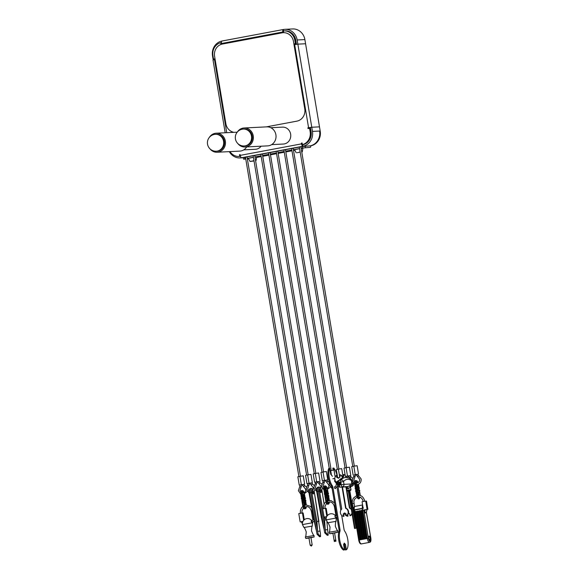 <?xml version="1.0" encoding="UTF-8"?>
<svg xmlns="http://www.w3.org/2000/svg" width="579" height="579" viewBox="0 0 579 579"><rect width="100%" height="100%" fill="white"/><g stroke="black" fill="none" stroke-linecap="round" stroke-linejoin="round"><path stroke-width="0.87" d="M310.134 127.518A1.057 0.977 87.2 0 1 309.823 128.27M309.208 128.35A1.057 0.977 87.2 0 1 308.795 127.735M319.905 131.303L319.854 131.31A0.42 0.391 87.2 0 1 320.31 131.672L319.731 131.701A0.42 0.391 -92.8 0 0 319.651 131.498M311.075 145.647L311.647 145.618A12.738 11.768 -92.8 0 0 320.31 131.672M311.169 145.618A12.738 11.768 -92.8 0 0 319.731 131.701M248.608 158.935L248.652 158.928A2.273 0.861 -100.6 0 1 248.608 158.935L247.371 158.993M310.235 147.37L310.279 147.363A2.273 0.861 79.4 0 1 310.235 147.37L302.651 148.007L302.397 146.516L310.004 145.872M310.279 147.363A2.273 0.861 79.4 0 0 310.8 145.72M245.706 158.697L243.585 159.167L245.771 159.073M302.651 148.007L301.145 148.296M299.582 148.586L293.35 149.758M291.852 150.041L285.657 151.199M284.151 151.481L277.956 152.646M276.458 152.928L270.357 154.072M268.801 154.361L262.569 155.534M261.064 155.816L254.963 156.96M253.407 157.249L247.269 158.407M302.397 146.516L300.892 146.798M299.336 147.095L293.104 148.26M291.599 148.542L285.404 149.708M283.905 149.99L277.71 151.148M276.205 151.43L270.111 152.581M268.547 152.87L262.316 154.043M260.818 154.325L254.717 155.469M253.153 155.758L247.016 156.909M245.46 157.206L244.613 157.365L244.866 158.856M229.313 151.633A12.847 11.869 -92.8 0 0 240.126 157.929A12.847 11.869 -92.8 0 0 241.609 157.756L244.613 157.365M366.84 509.585L365.277 509.846M366.847 509.643L363.446 510.041M367.889 509.382L366.493 501.045L362.056 501.704L363.134 508.167M364.618 509.99L365.284 509.904M367.108 509.419L365.725 501.088L367.122 509.426M366.152 509.607L364.654 509.853L366.16 509.585M357.344 492.128L359.364 491.412L359.725 490.341L357.576 490.601L357.771 489.769L359.067 489.631L358.973 489.06L356.107 489.306M357.627 492.179L359.458 491.955L357.648 492.331M357.576 490.601L359.776 490.674M356.751 486.968L358.582 486.744L358.676 487.272L356.505 487.12M357.156 488.097L359.364 488.177L357.156 488.097L357.221 487.446M358.973 489.016L359.364 488.177M356.121 489.378L357.692 489.277M357.504 489.117L357.214 488.43M357.149 487.677L356.353 487.127L356.823 487.692L356.172 483.82A2.663 1.013 -100.6 0 1 356.563 481.2A2.663 1.013 -100.6 0 1 357.96 482.705M356.628 495.479L355.694 490.203L356.107 490.109L357.134 489.95L358.017 495.24L356.99 495.4A3.51 1.332 79.4 0 0 358.98 498.787A3.51 1.332 79.4 0 0 359.06 498.765M360.087 497.202A2.663 1.013 -100.6 0 1 359.06 497.578A2.663 1.013 -100.6 0 1 358.083 495.24L357.438 491.361L357.192 492.136L357.627 490.934M355.962 490.131L357.134 489.95M359.725 490.341L359.212 489.791L357.598 489.928M359.06 488.864L357.677 489.204M364.517 509.889A1.86 0.709 79.4 0 0 364.879 510.085A1.86 0.709 79.4 0 0 364.915 510.077M369.974 540.518A2.287 0.868 79.4 0 0 370.017 540.518A2.287 0.868 79.4 0 0 370.459 538.166A2.287 0.868 79.4 0 0 369.221 536.016A2.287 0.868 79.4 0 0 369.178 536.024A2.287 0.868 79.4 0 0 368.736 538.369A2.287 0.868 79.4 0 0 369.974 540.518M364.973 510.968A1.057 0.405 79.4 0 0 364.806 512.089A1.057 0.405 79.4 0 0 365.378 513.045A1.057 0.405 79.4 0 0 365.4 513.045A1.057 0.405 79.4 0 0 365.639 512.495M358.017 531.399L354.558 510.034L362.251 508.586L367.079 538.412L366.666 538.492M354.558 510.034A3.597 1.368 79.4 0 0 355.52 512.69M360.898 539.57L357.25 512.191L356.367 511.329L355.492 511.489L359.146 539.896L360.898 539.57L359.146 539.896M362.816 539.208L359.175 511.829L358.285 510.968L357.417 511.127L361.072 539.541L362.816 539.208L361.072 539.541M364.741 538.846L361.101 511.467L360.21 510.606L359.335 510.772L362.997 539.179L364.741 538.846L362.997 539.179M363.019 511.105L362.136 510.244L361.26 510.41L361.274 511.438L364.915 538.817L366.666 538.484L364.915 538.817M363.496 508.145L354.319 509.788L358.937 538.304M366.312 511.836L370.878 538.217C371.139 540.866 370.705 542.248 369.568 542.364A4.024 1.527 -100.6 0 1 369.489 542.371A4.024 1.527 -100.6 0 1 367.289 538.492L359.212 540.004A4.024 1.527 79.4 0 0 361.412 543.891A4.024 1.527 79.4 0 0 361.484 543.884A4.024 1.527 79.4 0 0 361.564 543.862M353.878 509.947L354.319 509.788L353.878 509.947M362.649 505.272A3.597 1.368 -100.6 0 0 362.396 508.275L367.289 538.492L368.382 538.332A3.177 1.209 79.4 0 0 370.119 541.394A3.177 1.209 79.4 0 0 370.813 538.217L370.365 538.34L370.813 538.217L366.261 511.901M355.492 511.489L359.255 539.758M356.367 511.329L360.131 539.599M357.417 511.127L361.18 539.404M358.285 510.968L362.056 539.237M359.335 510.772L363.105 539.042M360.21 510.606L363.974 538.875M364.698 523.72L366.666 538.484M361.26 510.41L365.023 538.68M362.136 510.244L365.899 538.513M352.394 503.658L353.841 503.412M357.482 474.273L355.687 474.599M357.489 474.324L354.189 474.918M358.531 474.071L357.134 465.733L354.587 466.073L351.728 466.674L353.125 475.012M355.216 474.57L353.82 466.233M352.437 478.182L349.89 475.685L346.452 476.322M349.759 475.786L347.48 476.032L346.09 467.694L345.12 467.861L343.998 468.136L345.395 476.474L346.459 476.372M350.794 475.533L349.405 467.195L346.09 467.694M347.48 476.032L345.395 476.474M349.875 485.759L349.882 487.402L349.752 485.745L351.156 485.672L350.584 487.366L348.37 488.662L347.718 486.526L349.752 485.745A2.113 1.954 -92.8 0 0 350.157 484.037L351.931 483.95A3.706 1.404 -100.6 0 1 351.699 482.908A3.706 1.404 -100.6 0 1 351.619 480.671L352.705 480.758M351.931 483.95L353.081 485.26A2.381 0.905 79.4 0 0 353.523 484.84A2.381 0.905 79.4 0 0 353.653 483.306M348.37 488.662L347.407 488.842L345.62 486.91L340.242 487.178A2.113 1.954 -92.8 0 0 340.488 487.149L347.718 486.526L340.488 487.149A2.113 0.803 -100.6 0 1 339.33 485.108L341.248 484.746L340.792 481.989L338.867 482.343L338.968 482.937M340.77 483.95L340.64 483.168L339.953 482.893L337.774 483.479L337.904 484.261L340.213 484.457L340.77 483.95L339.156 484.03L339.019 483.248L340.64 483.168M348.717 490.811L348.24 490.92L354.522 528.446L356.078 528.193L349.803 490.674L348.717 490.811L354.992 528.337L354.522 528.446M351.04 485.709L350.404 487.221M351.562 483.964A2.113 1.954 87.2 0 1 351.156 485.672L350.852 486.367A2.113 1.267 78.4 0 0 350.823 486.374L350.556 487.077M345.323 486.577L345.793 486.888L345.323 486.577M339.229 484.507L339.33 485.108L338.049 485.412L337.586 482.654L338.867 482.343A2.113 0.803 79.4 0 1 339.062 480.367A2.113 1.867 -140.5 0 0 338.042 480.961L342.674 478.037A34.646 13.151 79.4 0 0 339.062 480.367L340.988 480.005A34.646 13.151 -100.6 0 1 344.599 477.675L342.674 478.037M351.619 480.671A32.525 12.347 79.4 0 0 343.521 481.583A2.113 1.867 -140.5 0 0 340.988 480.005A2.113 0.803 -100.6 0 0 340.792 481.989L343.521 481.583L343.984 484.341L350.157 484.037M350.577 487.286L350.968 489.617L346.792 490.312L347.769 491.028L349.803 490.717M347.407 488.842A2.113 1.267 78.4 0 0 345.793 486.888M346.256 487.504L346.423 488.054M356.078 528.193L349.492 490.688M355.774 528.214L354.992 528.337M339.019 483.248L338.331 482.973M338.592 484.536L339.156 484.03M302.81 521.578L301.283 521.737M311.43 511.228L312.247 511.04M301.225 521.759L302.795 521.505M303.881 499.771L305.321 499.793L303.866 499.699L303.736 500.936L305.886 500.676L305.567 501.957L303.758 502.333M303.729 502.188L305.567 501.957M303.454 502.131L305.473 501.414M302.86 496.97L304.692 496.746L304.778 497.274L302.614 497.122M305.075 499.018L301.666 499.373L303.613 499.12L303.331 497.448M303.258 497.679L302.462 497.129L302.933 497.694L302.281 493.822A2.663 1.013 -100.6 0 1 302.687 491.195A2.663 1.013 -100.6 0 1 304.098 492.809M302.737 505.481L301.804 500.205L303.7 499.93M306.298 506.625A2.663 1.013 -100.6 0 1 305.336 507.718A2.663 1.013 -100.6 0 1 304.192 505.243L303.541 501.363L303.295 502.138L303.736 500.936M302.354 500.162L303.866 499.699M301.246 521.867L300.168 521.911L298.771 513.566L302.419 512.972M300.168 521.911L302.911 521.368M303.664 520.26L302.448 512.958L303.128 512.929L304.264 519.681M300.306 484.97L302.1 484.623M300.313 485.028L299.249 485.122L297.852 476.785L300.711 476.184L303.258 475.844L304.655 484.182L303.613 484.435M299.249 485.122L304.655 484.182M299.944 476.343L301.341 484.681M302.043 484.666L300.986 487.33M312.667 522.49L312.436 523.409L311.777 522.888L311.314 520.391L312.067 521.02A5.247 5.247 0 0 0 302.426 524.596L311.777 522.888M310.25 545.252L312.067 544.955M309.02 537.913L310.872 537.601M308.976 538.101L305.799 538.448L308.969 537.703L313.775 537.023L310.981 537.768M305.799 538.448L305.328 536.965C305.705 537.269 306.009 535.553 306.24 531.833C304.974 528.613 304.207 527.165 303.946 527.491L312.276 526.101L312.436 523.409M310.945 537.573L312.175 544.911L311.336 546.084L310.17 545.252L308.94 537.913M325.854 516.975L326.382 516.837M334.474 506.632L335.14 506.466M326.925 495.175L328.365 495.197L326.911 495.103L326.78 496.341L328.93 496.08L328.611 497.354L326.802 497.737M326.773 497.585L328.611 497.354M326.498 497.527L328.517 496.818M325.905 492.374L327.736 492.143L327.823 492.671M327.83 492.678L325.659 492.526M328.119 494.423L324.71 494.777L326.657 494.524L326.375 492.845M326.303 493.084L325.507 492.534L325.977 493.098L325.326 489.219A2.663 1.013 -100.6 0 1 325.782 486.57A2.663 1.013 -100.6 0 1 327.222 488.459M325.782 500.886L324.848 495.61L326.744 495.327M329.35 502.022A2.663 1.013 -100.6 0 1 328.38 503.122A2.663 1.013 -100.6 0 1 327.236 500.647L326.585 496.768L326.339 497.535L326.78 496.341M326.831 494.611L328.206 494.263L328.221 495.031M325.398 495.559L326.911 495.103M324.117 517.156L326.614 516.815M326.599 516.844L326.1 516.953M322.604 508.767L325.463 508.376M324.088 517.083L326.672 516.685M326.831 516.388L325.492 508.355L326.172 508.326L327.388 515.592M326.57 516.917L326.172 516.989M323.393 480.635L326.694 480.049M323.408 480.693L322.337 480.787L320.947 472.45L323.799 471.856L326.346 471.509L327.743 479.846L326.708 480.107M322.337 480.787L327.743 479.846M323.031 472.008L324.428 480.353M336.392 517.474L336.225 518.668L335.567 518.147L335.103 515.65L335.617 515.969M332.932 533.339L329.589 533.708L329.118 532.231C329.494 532.528 329.798 530.82 330.023 527.093C328.763 523.879 327.996 522.432 327.736 522.75L336.066 521.361L336.225 518.668M329.589 533.708L337.564 532.282L334.604 533.056M335.791 541.206L334.3 541.488C334.221 539.751 334.72 539.657 335.791 541.206L334.3 541.488L332.896 533.143L334.51 532.89M335.769 540.417L335.958 541.199M313.948 485.332L311.444 482.886L308.006 483.523M311.314 482.995L309.034 483.241L307.644 474.903L306.675 475.07L305.553 475.337L306.95 483.675L308.014 483.581M312.349 482.741L310.959 474.396L307.644 474.903M309.034 483.241L306.95 483.675M312.783 490.847A1.585 0.601 79.4 0 0 312.472 492.44A1.585 0.601 79.4 0 0 313.369 493.967A1.585 0.601 79.4 0 0 313.68 492.382A1.585 0.601 79.4 0 0 313.601 491.991M314.194 491.274L320.419 533.657L320.527 536.595L318.161 534.041L317.046 534.251L319.622 536.769L320.527 536.595M313.282 489.537A3.387 1.288 79.4 0 0 311.958 489.523A3.387 1.288 79.4 0 0 311.777 492.461L309.533 492.852L317.046 534.251M318.161 534.041L310.691 492.635A4.234 1.607 -100.6 0 1 311.524 488.394L310.373 488.611A4.234 1.607 79.4 0 0 309.533 492.852L309.085 492.968L309.533 492.852M316.923 521.498L318.935 521.397L316.923 521.498L317.596 531.363M316.112 529.734L313.63 518.581M318.899 521.332L314.368 492.331L313.927 492.476L314.368 492.331A3.387 1.288 79.4 0 0 314.144 491.347M346.01 508.217A4.234 3.908 -92.8 0 1 346.705 515.831L346.3 515.853A4.234 3.908 -92.8 0 0 345.605 508.239L346.01 508.217L342.471 487.069M338.737 478.095L337.159 477.472L336.812 475.388L336.406 475.41A4.234 3.908 -92.8 0 0 336.58 482.394M344.679 513.074L343.593 514.058L343.977 516.345L343.571 516.367A4.234 3.908 -92.8 0 1 341.755 508.963L337.673 484.572M345.605 508.239L342.066 487.091M342.934 477.986A4.234 3.908 -92.8 0 0 340.141 474.766L339.735 474.78A4.234 3.908 -92.8 0 1 342.536 478.066M346.3 515.853L345.916 513.566L344.411 512.965L343.188 514.072L343.571 516.367M336.406 475.41L336.754 477.494L338.592 478.225L340.09 476.864L339.735 474.78M337.159 477.472L336.754 477.494M343.593 514.058L343.188 514.072M352.075 513.819A4.234 3.908 -92.8 0 1 350.404 515.73L349.998 515.744A4.234 3.908 -92.8 0 0 351.938 513.001M351.381 509.708A4.234 3.908 -92.8 0 0 349.441 508.044L349.846 508.029L346.944 490.674M351.265 508.999A4.234 3.908 -92.8 0 0 349.846 508.029M347.755 514.84L347.979 516.186L347.574 516.2A4.234 3.908 -92.8 0 1 346.481 515.846M344.411 513.312A4.234 3.908 -92.8 0 0 346.278 515.73M349.441 508.044L345.938 487.091M346.445 476.785A4.234 3.908 -92.8 0 0 346.249 476.401M345.178 475.185A4.234 3.908 -92.8 0 0 343.817 474.527L343.419 474.548A4.234 3.908 -92.8 0 1 345.25 475.634M346.242 477.32A4.234 3.908 -92.8 0 0 345.858 476.452M349.998 515.744L349.651 513.689L348.486 513.226M342.754 477.335L343.731 476.445L343.419 474.548M347.414 515.245L347.574 516.2M338.809 477.74L339.272 477.61L338.766 478.066M337.658 477.668L336.298 469.576L337.427 469.308L338.389 469.135L339.735 477.183M338.013 477.813L339.337 477.552M338.758 477.82L338.216 477.892M338.389 469.135L341.704 468.635L343.101 476.973L342.667 477.11M342.616 476.995L343.101 476.973M337.919 484.645A1.853 1.708 87.2 0 1 338.013 480.997M337.738 483.559A0.912 0.847 87.2 0 1 337.557 482.293M318.964 481.511L317.169 481.837M318.971 481.562L316.699 481.808L315.302 473.47L314.339 473.636L313.21 473.911L314.607 482.249L315.671 482.155M320.013 481.308L318.616 472.971L315.302 473.47M316.699 481.808L314.607 482.249M320.448 489.421A1.585 0.601 79.4 0 0 320.129 491.014A1.585 0.601 79.4 0 0 321.027 492.541A1.585 0.601 79.4 0 0 321.345 490.949A1.585 0.601 79.4 0 0 321.258 490.558M326.882 521.679L328.192 535.17L325.818 532.615L324.71 532.825L327.28 535.336L328.192 535.17M320.94 488.111A3.387 1.288 79.4 0 0 319.622 488.097A3.387 1.288 79.4 0 0 319.442 491.035L317.198 491.419L324.71 532.825M325.818 532.615L318.349 491.209A4.234 1.607 -100.6 0 1 319.188 486.968L318.03 487.185A4.234 1.607 79.4 0 0 317.198 491.419L316.749 491.542L317.198 491.419M326.238 519.985L324.587 520.072L325.253 529.93M323.77 528.309L321.294 517.156M324.081 504.041L322.033 490.905L321.584 491.043L322.033 490.905A3.387 1.288 79.4 0 0 321.801 489.914M324.587 520.072L326.223 519.92M255.556 160.477L256.077 160.477L255.578 160.644M254.022 160.962L250.07 161.483L253.978 160.687M254.992 157.097L256.692 156.981L256.077 160.477M250.07 161.483L248.348 158.378L253.414 157.322M251.387 161.179L253.783 160.976M253.986 160.716L251.091 161.375M297.519 152.682L300.154 152.016M296.26 152.813L294.545 149.708L299.596 148.658M301.167 148.427L302.889 148.311L302.274 151.807L301.76 151.973M301.731 151.814L302.274 151.807M300.161 152.045L297.222 152.711M334.358 478.623L333.207 478.746M335.169 477.009L334.011 470.083L330.124 470.676M331.463 475.156L330.696 470.582M334.365 478.674L334.792 478.587M334.807 478.457L332.86 478.761M329.719 468.252L328.756 468.433L329.719 468.252A10.581 4.017 79.4 0 0 332.317 485.738A2.113 0.803 -100.6 0 1 332.939 487.409L340.003 529.633A2.113 0.803 -100.6 0 1 339.953 531.341A10.581 4.017 79.4 0 0 340.09 541.879A10.581 4.017 79.4 0 0 344.469 549.869L343.506 550.05A10.581 4.017 79.4 0 1 339.128 542.06A10.581 4.017 79.4 0 1 338.99 531.522A2.113 0.803 -100.6 0 0 339.041 529.814L331.977 487.59A2.113 0.803 -100.6 0 0 331.354 485.919A10.581 4.017 79.4 0 1 328.756 468.433L329.719 468.252L330.732 474.317L332.44 476.285M337.405 477.566A10.581 4.017 79.4 0 0 333.793 468.049L332.795 468.187L333.793 468.049L332.831 468.23L333.149 470.148M335.147 486.859A1.057 0.405 79.4 0 0 334.85 486.628A1.057 0.405 79.4 0 0 334.828 486.635A1.057 0.405 79.4 0 0 334.626 487.721A1.057 0.405 79.4 0 0 335.198 488.712A1.057 0.405 79.4 0 0 335.219 488.712A1.057 0.405 79.4 0 0 335.379 488.553M343.897 543.927L344.527 544.658L345.417 549.956L346.38 549.775L345.489 544.477L344.295 543.102L343.579 544.571L344.469 549.869M346.38 549.775A10.581 4.017 79.4 0 0 348.03 541.488A10.581 4.017 79.4 0 0 344.671 531.109A2.113 0.803 -100.6 0 1 344.049 529.43L341.697 515.361M340.828 510.193L337 487.286M334.713 474.302L333.793 468.049M344.527 544.658L345.489 544.477M270.842 127.713L282.523 127.134A8.468 7.817 87.2 0 1 290.636 134.14A8.468 7.817 87.2 0 1 283.363 144.041L271.681 144.62M244.164 129.037A8.468 7.817 87.2 0 1 252.285 136.043A8.468 7.817 87.2 0 1 245.004 145.944L245.004 145.944A8.468 7.817 87.2 0 0 245.981 145.828A8.468 7.817 87.2 0 0 252.357 136.572A8.468 7.817 87.2 0 0 244.164 129.037A8.468 7.817 87.2 0 1 252.285 136.043A8.468 7.817 87.2 0 1 245.004 145.944L244.2 145.988A8.468 7.817 87.2 0 0 245.17 145.872A8.468 7.817 87.2 0 0 251.474 136.087A8.468 7.817 87.2 0 0 243.361 129.074L244.164 129.037M224.384 141.283A8.468 7.817 -92.8 0 0 216.271 134.27A8.468 7.817 87.2 0 1 224.457 141.812A8.468 7.817 87.2 0 1 218.08 151.068A8.468 7.817 87.2 0 1 217.111 151.184A8.468 7.817 -92.8 0 0 224.384 141.283A8.468 7.817 87.2 0 1 217.111 151.184L216.3 151.22A8.468 7.817 87.2 0 0 217.277 151.105A8.468 7.817 87.2 0 0 223.574 141.319A8.468 7.817 87.2 0 0 215.46 134.314L216.271 134.27A8.468 7.817 87.2 0 1 224.384 141.283M243.781 149.86L255.462 149.273A8.468 7.817 -92.8 0 0 261.115 146.205M302.455 144.649A0.955 0.362 79.4 0 0 302.651 144.757L302.897 146.248L241.609 157.756A2.475 0.941 -100.6 0 1 240.256 155.367L240.126 154.622L239.438 154.752L239.72 156.41A11.334 10.473 87.2 0 1 239.105 156.46A11.334 10.473 87.2 0 1 229.986 151.604M301.42 143.114L301.55 143.86A2.475 0.941 79.4 0 0 302.897 146.248A12.847 11.869 -92.8 0 0 312.465 131.397L311.77 127.242L307.883 127.829L308.014 128.574L309.57 128.285L310.141 131.708A11.334 10.473 87.2 0 1 302.39 144.649L302.108 142.984L301.42 143.114L302.122 143.064M294.031 44.735L297.794 44.149M283.109 32.706L283.638 32.605L283.363 30.94A11.334 10.473 87.2 0 1 283.978 30.897A11.334 10.473 87.2 0 1 294.841 40.277L295.413 43.7L293.908 43.982M283.601 30.919L283.363 29.507A2.475 0.941 79.4 0 0 283.312 29.515A2.475 0.941 79.4 0 0 282.827 31.99L282.95 32.721M221.656 44.221L221.533 43.49A2.475 0.941 -100.6 0 1 222.025 41.015A2.475 0.941 -100.6 0 1 222.068 41.015L283.269 29.529M215.012 58.79L213.513 59.072L212.942 55.649A11.334 10.473 87.2 0 1 220.693 42.708L220.968 44.366L221.482 44.272M225.188 132.772L213.014 60.021L215.135 59.536M239.105 156.46L239.684 156.431A11.334 10.473 87.2 0 0 240.299 156.381L240.14 154.694M213.513 59.072L215.026 58.87M221.533 44.257L221.272 42.68L220.693 42.708M283.515 32.634L283.406 31.961A0.955 0.362 79.4 0 1 283.413 31.244M283.978 30.897L284.557 30.868A11.334 10.473 87.2 0 1 295.42 40.248L295.992 43.671L295.413 43.7M294.545 44.634L294.436 43.968L295.992 43.671M308.578 128.466L308.462 127.8L310.453 127.489M309.57 128.285L310.149 128.256L310.72 131.679A11.334 10.473 87.2 0 1 302.969 144.62L302.39 144.649M302.368 144.54A0.955 0.362 79.4 0 1 302.129 143.831L301.999 143.085M240.299 156.381L239.72 156.41M308.462 127.8L307.883 127.829M294.436 43.968L293.908 43.99M310.018 145.894A12.847 11.869 87.2 0 0 319.586 131.049L320.187 131.013L319.492 126.859L311.77 127.242L319.427 126.859M319.492 126.844L305.582 43.758L297.859 44.142L305.582 43.751L304.887 39.589A12.847 11.869 87.2 0 0 292.569 28.95L284.846 29.334A12.847 11.869 -92.8 0 0 283.363 29.507M240.017 154.723L239.438 154.752M278.202 151.061L276.161 151.358M285.896 149.614L283.898 149.947M293.596 148.173L291.592 148.506M301.29 146.726L299.329 147.059M247.421 156.837L245.453 157.17M255.115 155.389L253.146 155.722M262.808 153.949L260.811 154.282M270.509 152.501L268.54 152.834M221.974 41.029A12.847 11.869 -92.8 0 0 212.507 55.859L213.188 59.941M214.563 59.644L214.447 58.978M296.47 44.308L295.789 40.233A11.334 10.473 -92.8 0 0 284.919 30.846A11.334 10.473 -92.8 0 0 284.738 30.861M302.651 144.757A11.334 10.473 -92.8 0 0 311.089 131.657L310.387 127.496L311.77 127.242L297.165 39.973A12.847 11.869 -92.8 0 0 284.846 29.334M239.865 156.424A11.334 10.473 -92.8 0 0 240.053 156.417A11.334 10.473 -92.8 0 0 240.509 156.381M320.187 131.013L319.601 131.129M283.326 32.692L283.341 32.692A10.581 9.778 87.2 0 1 283.341 32.692A10.581 9.778 87.2 0 1 293.481 41.456L304.771 108.91A10.581 9.778 87.2 0 1 296.897 121.141L266.333 126.873L296.889 121.141A10.581 9.778 -92.8 0 0 304.764 108.91L293.473 41.456A10.581 9.778 -92.8 0 0 283.326 32.692A10.581 9.778 -92.8 0 0 282.111 32.837L222.466 44.033A10.581 9.778 -92.8 0 0 214.585 56.257L225.875 123.718A10.581 9.778 -92.8 0 0 233.909 132.338M209.424 137.295A9.525 8.801 87.2 0 1 216.213 133.213A9.525 8.801 87.2 0 1 225.347 141.102A9.525 8.801 87.2 0 1 217.161 152.241A9.525 8.801 87.2 0 1 209.996 148.854M246.668 146.921A9.525 8.801 87.2 0 1 239.807 151.112L217.161 152.241M237.325 132.055A9.525 8.801 87.2 0 1 244.114 127.981L266.76 126.859A9.525 8.801 87.2 0 1 275.894 134.741A9.525 8.801 87.2 0 1 267.708 145.879L245.062 147.001A9.525 8.801 87.2 0 1 237.897 143.621M244.114 127.981A9.525 8.801 87.2 0 1 253.247 135.87A9.525 8.801 87.2 0 1 245.062 147.001M294.849 150.258L293.539 150.504L294.849 150.258M291.975 150.793L285.838 151.944L291.975 150.801M284.282 152.241L278.144 153.392L284.282 152.241M276.581 153.681L270.487 154.832L276.581 153.688M268.924 155.121L262.75 156.279L268.924 155.121M256.613 157.437L261.194 156.576L256.613 157.43M305.133 146.118L305.379 147.609M356.353 484.572L356.939 484.587C359.928 484.044 361.332 482.169 361.144 478.963L358.249 475.265L357.706 476.749M358.249 475.265L357.475 474.252L355.969 474.512M353.827 476.083L354.862 477.219M354.239 474.838L352.264 480.592L354.666 484.058M356.273 491.947L355.875 491.281M355.817 489.429L355.455 488.777M355.397 488.444L355.188 488.871L355.803 489.364M358.879 487.315L358.365 484.261M358.025 482.669A2.837 1.078 79.4 0 0 356.526 481.033A2.837 1.078 79.4 0 0 356.107 483.82L356.997 489.117M358.307 484.29L358.806 487.294M357.308 486.881L356.925 484.587M355.607 489.349L354.674 484.073L355.557 489.371M356.071 489.349L357.453 489.089M356.121 489.241L355.231 483.95L355.962 489.269M356.107 483.82L355.231 483.95A3.51 1.332 -100.6 0 1 355.926 480.432L355.774 480.461A3.51 1.332 79.4 0 0 355.079 483.979L354.674 484.073C354.457 481.721 354.826 480.512 355.774 480.461A3.51 1.332 79.4 0 1 355.853 480.447M356.266 481.989A1.99 0.753 -100.6 0 1 356.954 482.995M357.113 482.973A1.99 0.753 79.4 0 0 356.295 481.923M357.829 486.801L357.453 484.529M357.294 484.551L357.677 486.823M356.114 489.494L355.933 490.138M356.107 490.109L356.99 495.4L356.584 495.501C357.207 498.056 358.01 499.156 358.98 498.787L359.132 498.758A3.51 1.332 -100.6 0 1 357.142 495.371L356.259 490.08M358.567 492.172L359.096 495.298A1.99 0.753 -100.6 0 1 359.103 495.342M358.929 495.327L358.727 492.143M359.262 495.363A1.99 0.753 79.4 0 0 359.248 495.269L360.124 495.139A2.663 1.013 -100.6 0 1 360.181 495.559M358.083 495.24L357.533 491.622M359.487 491.354L360.124 495.139M359.588 491.267L360.239 495.139L359.545 491.31M358.017 495.24A2.837 1.078 79.4 0 0 359.089 497.759A2.837 1.078 79.4 0 0 360.174 497.238M360.247 495.581A2.837 1.078 79.4 0 0 360.189 495.139M355.694 490.203L356.635 495.501M358.727 495.32L358.206 492.237M356.7 495.501L357.576 495.371M355.817 490.941L355.607 491.376M355.13 506.364A3.597 1.368 79.4 0 0 355.057 506.372A3.597 1.368 79.4 0 0 354.319 509.788M363.786 509.933L368.382 538.332M366.782 509.585L365.335 509.824M350.519 476.727L349.977 478.211M349.738 475.685L348.24 475.974M346.097 477.537L346.445 476.293L347.95 476.032M351.873 486.288A3.177 1.209 -100.6 0 1 351.771 486.317A3.177 1.209 -100.6 0 1 351.714 486.324L350.773 486.382M353.081 485.26A2.113 1.954 87.2 0 1 351.714 486.324L350.693 486.519L351.771 486.317L353.523 484.84M342.406 486.787A2.113 1.954 -92.8 0 0 343.984 484.341L341.248 484.746A2.113 0.803 79.4 0 0 342.406 486.787M306.277 486.809L304.33 485.368L303.837 486.859M299.951 486.194L300.957 487.388L299.958 490.442L300.725 492.099M300.363 484.949L301.811 484.681M312.826 519.573L312.769 519.566C313.015 520.101 312.703 520.615 311.828 521.1L312.139 522.656M304.844 506.987L306.385 506.618C308.694 506.444 310.351 507.986 311.372 511.228L312.769 519.566L313.731 519.363M301.927 499.431L301.565 498.78M301.948 499.59L302.303 499.988M303.316 498.432L305.466 498.179L305.176 499.634M303.591 499.033L305.162 498.866M301.71 499.351L300.776 494.075L301.666 499.373M303.418 496.883L303.056 494.698L307.08 491.528M304.431 494.401L304.916 497.296M304.988 497.318L304.496 494.372M304.163 492.772A2.837 1.078 79.4 0 0 302.651 491.028A2.837 1.078 79.4 0 0 302.216 493.822L303.099 499.12M301.507 498.447L301.688 497.781M304.742 497.267L305.415 497.846L303.266 498.099M302.231 499.243L301.341 493.952A3.51 1.332 -100.6 0 1 302.035 490.435L301.883 490.464A3.51 1.332 79.4 0 0 301.189 493.981L302.216 493.822M301.963 490.449A3.51 1.332 79.4 0 0 301.883 490.464C300.928 490.514 300.559 491.723 300.776 494.075L301.189 493.981L302.072 499.272M303.425 494.661L303.787 496.825M303.939 496.804L303.577 494.64M303.258 493.084A1.99 0.753 79.4 0 0 302.404 491.926M302.376 491.991A1.99 0.753 -100.6 0 1 303.099 493.105M302.18 499.351L303.562 499.098M302.216 500.111L303.099 505.402L302.368 500.082M301.804 500.205L302.687 505.503L303.099 505.402A3.51 1.332 79.4 0 0 305.09 508.789A3.51 1.332 79.4 0 0 305.162 508.767M302.745 505.503L302.687 505.503C303.324 508.072 304.12 509.165 305.09 508.789L305.242 508.76A3.51 1.332 -100.6 0 1 303.251 505.373L304.127 505.25A2.837 1.078 79.4 0 0 305.365 507.892A2.837 1.078 79.4 0 0 306.378 506.618M305.046 507.233A1.99 0.753 79.4 0 0 305.328 506.806M304.677 502.174L305.184 505.199M305.336 505.163L304.829 502.145M304.829 505.301L304.315 502.239M302.81 505.503L303.678 505.373M311.647 507.711L310.279 506.292L306.305 505.033L305.654 501.313M303.244 499.952L304.127 505.25M304.192 505.243L303.635 501.624M305.596 501.356L306.211 505.04M302.383 501.95L301.985 501.284M301.927 500.944L301.963 500.357M305.886 500.676L303.685 500.603M305.328 536.965L314.057 535.51C313.796 535.915 312.95 534.395 311.524 530.943C311.676 527.491 311.922 525.877 312.276 526.101M329.342 482.445L327.417 481.033L326.925 482.524M327.461 481.04L326.686 480.027L325.188 480.295M323.451 480.613L324.899 480.375M323.039 481.858L324.081 482.995M335.871 514.97L336.529 514.811M334.886 516.497L334.879 516.497C335.748 516.012 336.059 515.505 335.813 514.97L334.416 506.625C333.395 503.383 331.738 501.848 329.429 502.015L327.888 502.384M324.971 494.828L324.609 494.184M326.361 493.836L328.51 493.576L328.206 494.263M324.754 494.756L323.82 489.479L324.71 494.777M326.462 492.28L326.143 490.362L330.153 487.236M327.519 490.066L327.96 492.7M328.032 492.722L327.584 490.037M327.28 488.423A2.837 1.078 79.4 0 0 325.745 486.403A2.837 1.078 79.4 0 0 325.26 489.226L326.143 494.517M324.551 493.844L324.732 493.185M327.786 492.671L328.459 493.243L326.31 493.503M325.275 494.647L324.385 489.349A3.51 1.332 -100.6 0 1 325.08 485.832L324.928 485.861A3.51 1.332 79.4 0 0 324.233 489.378L325.26 489.226M325.007 485.853A3.51 1.332 79.4 0 0 324.928 485.861C323.972 485.919 323.61 487.127 323.82 489.479L324.233 489.378L325.116 494.676M326.513 490.333L326.831 492.23M326.983 492.208L326.665 490.304M326.375 488.748A1.99 0.753 79.4 0 0 325.449 487.33M325.42 487.395A1.99 0.753 -100.6 0 1 326.223 488.77M325.224 494.756L326.607 494.495M325.26 495.508L326.143 500.806L325.412 495.479M324.848 495.61L325.731 500.907L326.143 500.806A3.51 1.332 79.4 0 0 328.134 504.193A3.51 1.332 79.4 0 0 328.213 504.171M325.789 500.907L325.731 500.907C326.368 503.477 327.164 504.57 328.134 504.193L328.286 504.164A3.51 1.332 -100.6 0 1 326.295 500.777L327.171 500.647A2.837 1.078 79.4 0 0 328.409 503.296A2.837 1.078 79.4 0 0 329.422 502.022M328.09 502.637A1.99 0.753 79.4 0 0 328.373 502.203M327.721 497.571L328.228 500.596M328.38 500.56L327.873 497.542M327.873 500.697L327.359 497.643M325.854 500.907L326.722 500.777M329.321 500.437L328.698 496.717M326.288 495.356L327.171 500.647M327.236 500.647L326.679 497.028M328.64 496.76L329.256 500.437M325.427 497.354L325.029 496.681M324.971 496.348L325.007 495.762M328.93 496.08L326.73 496M329.118 532.231L337.846 530.769C337.586 531.175 336.739 529.655 335.313 526.21C335.465 522.757 335.711 521.136 336.066 521.361M327.736 522.75L326.216 519.862L335.567 518.147M312.074 483.935L311.531 485.412M311.292 482.893L309.794 483.183M309.504 483.233L307.999 483.501L307.587 484.768L308.687 485.882M307.652 484.746L306.088 489.262L309.02 492.968L313.731 519.392M311.777 492.461L316.945 521.426M319.977 531.138L317.582 531.261M321.656 483.964L319.688 482.495L319.195 483.986M319.731 482.502L318.957 481.482L317.451 481.75M315.309 483.32L316.344 484.457M315.721 482.075L313.746 487.829L316.684 491.542L321.396 517.966M319.442 491.035L324.602 520M327.634 529.713L325.246 529.828M335.125 479.615L334.293 478.594M334.879 479.73L334.582 481.098M339.953 531.341L338.99 531.522M332.317 485.738L331.354 485.919M340.003 529.633L339.041 529.814M332.939 487.409L331.977 487.59M242.384 129.189A8.468 7.817 87.2 0 1 243.361 129.074A8.468 8.468 0 0 0 235.371 138.526A8.468 8.468 0 0 0 244.2 145.988M214.483 134.429A8.468 7.817 87.2 0 1 215.46 134.314A8.468 8.468 0 0 0 207.47 143.758A8.468 8.468 0 0 0 216.3 151.22M240.256 155.367L301.55 143.86M308.571 127.698L294.668 44.612M282.827 31.99L221.533 43.49M214.505 59.659L226.729 132.692M310.141 131.708L310.72 131.679M294.841 40.277L295.42 40.248M285.867 30.89L286.236 30.868M304.634 146.161L302.897 146.248M297.165 39.973L304.887 39.589M319.586 131.049L312.465 131.397M243.585 159.167L243.339 157.669M311.032 145.655L311.567 145.633M356.143 482.937L356.859 483.002C358.951 482.459 359.856 481.2 359.573 479.224L355.904 474.483M355.738 474.527L353.827 480.331L354.63 482.025M299.321 147.008L352.77 466.413M300.885 146.748L354.326 466.124M359.364 491.412L359.458 491.955M359.306 487.844L358.633 487.265M355.578 487.779L355.13 488.538M358.415 484.239L358.937 487.344M356.83 487.446L356.208 481.923M358.068 482.64L357.286 481.062L355.926 480.432M357.257 486.888L356.874 484.587M356.526 482.995L356.194 482.271M358.857 497.26L358.133 495.248M359.132 498.758L360.268 497.281M360.304 495.595L360.239 495.139M358.669 495.313L358.155 492.244M355.853 490.355L355.549 491.043M369.568 542.364L361.484 543.884C360.297 544.253 359.371 543.008 358.698 540.135L353.812 509.933C353.559 507.841 353.972 506.661 355.057 506.372L362.599 504.96M368.389 536.378C370.285 537.189 370.538 538.55 369.163 540.468M356.606 495.624L353.342 498.201L352.336 500.705L352.329 503.65L354.37 513.407M364.336 511.358L365.269 509.788M358.148 495.32L358.198 495.32C359.327 495.465 362.874 494.741 364.828 501.255M358.278 496.905C360.587 496.731 362.244 498.273 363.265 501.515M357.048 497.151L354.58 499.221L353.856 501.211L354.449 506.676M364.625 512.914C366.239 512.429 366.977 511.315 366.84 509.563L366.833 509.534M351.562 479.774L348.174 475.945M348.015 476.032L347.776 477.813M351.844 480.679L351.771 482.177M352.314 484.493L353.233 482.828M291.584 148.463L345.041 467.875M293.148 148.195L346.597 467.586M352.589 484.992L351.858 480.997L351.569 481.33M346.792 490.312L346.235 487.467M338.049 485.412A2.113 2.113 0 0 0 340.242 487.178M352.633 480.693C350.027 478.247 347.349 477.241 344.599 477.675M338.042 480.961A2.113 2.113 0 0 0 337.586 482.654M349.81 490.717L350.794 490.29L350.968 489.617M304.373 485.376L303.599 484.334M302.252 493.047L302.991 493.113C305.075 492.57 305.98 491.31 305.705 489.335L302.028 484.594M300.298 484.92L298.388 490.702L300.791 494.169M302.477 494.683L303.07 494.698M245.445 157.119L298.894 476.524M247.009 156.858L300.458 476.235M314.079 521.122L311.676 522.743M303.534 507.87L301.963 510.924L301.977 512.972M301.218 521.73L302.354 523.619M311.828 521.1L311.089 521.238M306.305 505.033L304.293 505.496M302.875 506.343L301.348 508.08L300.407 510.613L300.414 513.204M301.804 499.424L301.239 498.541M304.54 494.35L305.039 497.347M302.672 493.105L302.303 492.273M303.367 496.891L303.005 494.698M302.94 497.448L302.318 491.926M304.207 492.743L303.389 491.064L302.035 490.435M304.778 505.315L304.264 502.246M305.698 501.269L306.327 505.033M306.45 506.611L305.878 508.405L305.242 508.76M304.959 507.262L304.243 505.25M305.321 499.793L305.828 500.343M314.093 537.059L314.057 535.51M312.776 522.866A5.247 5.247 0 0 0 312.696 522.482M303.946 527.491L302.426 524.596M325.311 488.705L326.078 488.777C328.163 488.235 329.067 486.975 328.792 484.999L325.123 480.266M324.949 480.309L323.046 486.107L323.748 487.684M323.386 480.592L321.483 486.374L323.885 489.834M325.564 490.348L326.158 490.362M268.533 152.784L321.982 472.196M270.096 152.523L323.545 471.899M336.884 516.931L335.458 517.988M325.825 516.844L326.303 517.706M334.539 502.905L330.993 500.582L327.338 500.9M326.578 503.274L325.007 506.321L325.029 508.376M326.158 519.414L324.262 517.134M325.919 501.74L324.392 503.477L323.451 506.017L323.458 508.608M324.993 494.987L325.087 495.544M324.848 494.828L324.283 493.945M327.627 490.022L328.09 492.743M325.926 489.378L325.072 487.352M326.411 492.288L326.093 490.362M325.984 492.852L325.362 487.33M327.323 488.394L326.433 486.469L325.08 485.832M327.823 500.712L327.309 497.651M328.742 496.673L329.371 500.43M329.494 502.015L328.923 503.802L328.286 504.164M328.003 502.666L327.287 500.647M328.365 495.197L328.879 495.747M336.565 518.125A5.247 5.247 0 0 0 336.406 517.46M335.646 515.925A5.247 5.247 0 0 0 326.216 519.862M335.921 540.967L334.568 532.861M337.883 532.325L337.846 530.769M311.668 491.426L312.87 490.399L313.398 487.887L309.729 483.154M309.555 483.197L307.652 489.002L308.904 491.108M312.537 492.765L314.759 490.124M253.139 155.679L306.595 475.084M254.709 155.411L308.151 474.794M309.02 492.968C308.759 490.145 309.208 488.69 310.373 488.611M313.333 489.364L311.524 488.394M336.956 484.037L337.883 485.832M342.507 487.323L343.238 487.033M283.891 149.91L337.34 469.323M285.454 149.643L338.903 469.026M319.333 489.993L320.527 488.966L321.055 486.461L317.386 481.721M317.22 481.764L315.316 487.569L316.568 489.682M320.201 491.339L322.452 488.611M260.803 154.238L314.252 473.651M262.367 153.971L315.816 473.361M316.684 491.542C316.423 488.712 316.872 487.265 318.03 487.185M321.852 489.841L324.131 503.947M326.165 516.946L326.281 517.691M320.99 487.938L319.188 486.968M334.582 487.163L335.921 486.078L336.45 483.574L334.539 481.091M329.14 484.941L332.158 488.683M329.451 482.148L329.133 484.913M335.075 488.676L337.832 485.759M330.783 485.036L331.702 486.577M276.19 151.351L329.234 468.295M277.761 151.083L331.202 470.474M222.025 41.015L283.312 29.515M243.354 157.77L240.126 157.929M237.224 132.171L216.213 133.213"/></g></svg>
